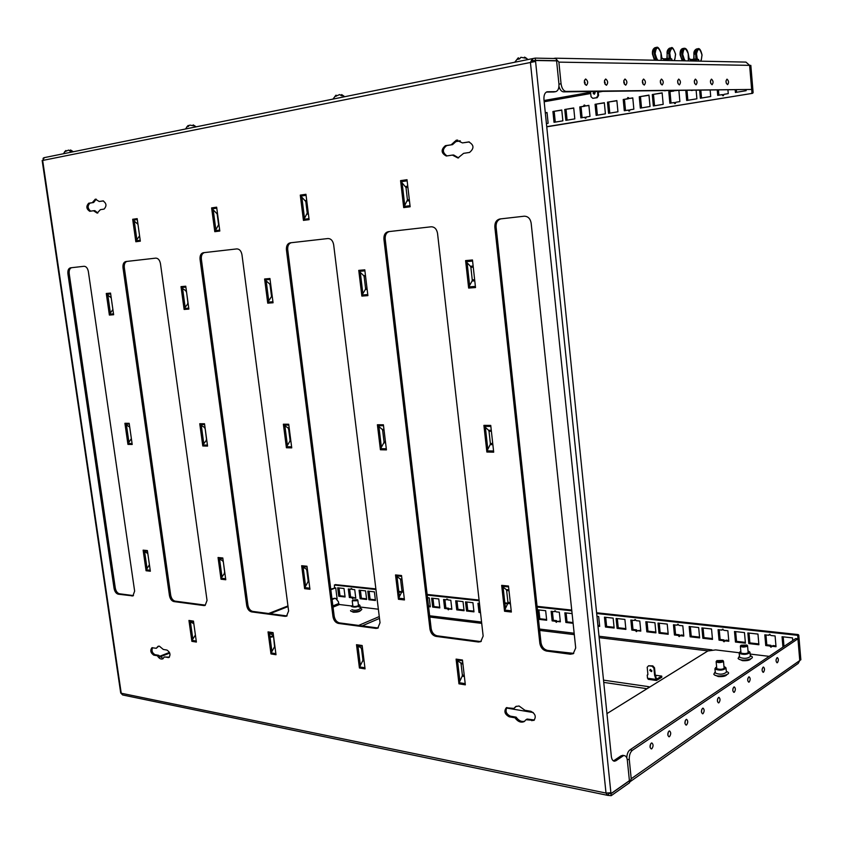 <?xml version="1.0" encoding="UTF-8"?>
<svg xmlns="http://www.w3.org/2000/svg" width="843" height="843" viewBox="0 0 843 843"><rect width="100%" height="100%" fill="white"/><g stroke="black" fill="none" stroke-linecap="round" stroke-linejoin="round"><path stroke-width="1.26" d="M96.239 199.159L93.626 202.51L88.715 203.205C85.965 206.282 86.313 208.99 89.769 211.308L93.478 210.729L97.177 213.121L100.391 209.665L104.058 209.096C106.882 205.987 106.534 203.258 103.015 200.897L99.232 201.498L95.343 199.148L92.319 202.615M516.38 706.234L513.924 708.436L506.306 707.751C503.766 711.302 504.746 714.316 509.225 716.803L514.968 717.793C517.865 721.713 520.942 722.967 524.22 721.566L526 719.711L533.872 720.407C536.401 716.782 535.389 713.736 530.827 711.271L524.968 710.291L519.056 706.002L515.779 706.518L513.924 708.436M457.654 140.033L452.522 144.648L445.42 145.66C440.773 149.675 441.068 153.131 446.295 156.018L452.406 155.091L457.939 157.989L463.597 153.352L469.551 152.435C474.346 148.4 474.072 144.901 468.74 141.919L462.449 142.91L456.421 140.096L451.247 144.722M158.684 646.149L156.313 648.278L151.909 647.74C149.991 650.427 150.612 652.882 153.763 655.137L157.399 655.759C159.032 658.394 160.792 659.437 162.646 658.92L164.353 656.971L168.863 657.54C170.802 654.8 170.17 652.313 166.967 650.069L163.279 649.447L159.401 646.181L158.052 646.307L156.313 648.278M573.756 653.378L547.623 650.438C544.009 649.553 541.807 646.992 541.006 642.766L496.084 226.936C495.926 222.573 497.539 219.886 500.9 218.853M133.468 595.601L119.453 593.767C117.356 593.177 115.965 591.28 115.291 588.056L69.21 273.638C68.905 270.382 69.695 268.411 71.571 267.705M291.235 242.71C288.654 243.574 287.484 245.914 287.726 249.728L286.43 249.897L332.985 616.686L334.186 616.191L287.726 249.728M334.186 616.191C334.934 619.921 336.715 622.166 339.539 622.903L338.338 623.409L375.957 628.404L377.158 627.877L339.539 622.903M377.158 627.877L378.328 627.845M204.385 252.594C202.099 253.395 201.087 255.587 201.361 259.18L200.054 259.349L246.704 605.569L247.926 605.105L201.361 259.18M247.926 605.105C248.643 608.635 250.255 610.743 252.784 611.417L251.572 611.892L285.092 616.338L286.314 615.854L252.784 611.417M286.314 615.854L287.105 615.854M126.935 261.404C124.901 262.141 124.016 264.217 124.311 267.61L123.004 267.779L169.464 595.611L170.686 595.179L124.311 267.61M170.686 595.179C171.371 598.53 172.857 600.511 175.133 601.143L173.911 601.575L203.974 605.569L205.197 605.116L175.133 601.143M103.478 200.929L99.232 201.498M93.626 202.51L90.022 203.1C87.345 205.745 87.556 208.432 90.654 211.172M93.478 210.729L94.795 210.624L97.82 212.984M506.917 707.509C505.105 711.229 506.253 714.105 510.373 716.15L516.116 717.14C518.73 720.744 521.606 722.093 524.767 721.186M526 719.711L527.149 719.047L534.399 719.996M452.522 144.648L446.695 145.586C442.185 149.127 442.29 152.572 447.011 155.923M452.406 155.091L453.682 155.007L458.571 157.904M469.33 141.94L462.449 142.91M152.562 647.656C151.382 650.648 152.183 652.988 154.964 654.663L158.6 655.296L163.215 658.594M164.353 656.971L169.422 657.15M389.297 231.562C386.357 232.489 384.998 234.997 385.198 239.064L383.923 239.233L429.983 629.194L431.173 628.646L385.198 239.064M431.173 628.646C431.943 632.619 433.924 635 437.106 635.812L435.915 636.37L478.445 642.008L479.614 641.439L437.106 635.812M479.614 641.439L481.3 641.323M491.279 430.309L488.592 430.288L485.368 427.317L487.812 449.33L490.173 444.619L492.87 444.661M473.134 266.04L470.436 266.272L467.117 262.784L469.635 285.461L472.069 281.025L474.767 280.814M508.898 589.837L506.221 589.573L503.092 587.076L505.463 608.467L507.76 603.493L510.436 603.778M462.839 663.188L460.647 662.872L457.517 660.67L459.888 681.091L462.185 676.16L464.367 676.497M404.714 205.134L402.132 182.868L406.01 187.546L407.432 199.865L403.702 207.599L400.573 180.634L402.132 182.868M401.953 579.099L400.193 578.93L396.99 576.559L399.403 596.654L401.763 592.007L403.523 592.197M383.965 429.393L382.206 429.372L378.897 426.579L381.394 447.233L383.818 442.817L385.578 442.849M365.472 275.503L363.712 275.65L360.309 272.415L362.869 293.649L365.367 289.476L367.137 289.328M362.522 648.488L357.959 646.181L360.372 665.433L362.711 660.817L364.081 661.028M273.448 635.443L269.518 633.314L271.931 651.513L274.312 647.182L275.018 647.287M193.827 623.767L190.413 621.807L192.836 639.057L195.397 635.011M304.471 218.063L301.857 197.188L305.788 201.54L307.221 213.079L303.438 220.381L300.277 195.112L301.857 197.188M215.819 229.486L213.205 209.844L217.157 213.911L218.59 224.775L214.786 231.677L211.614 207.894L213.205 209.844M139.58 235.84L136.872 239.665L134.269 221.108L137.967 224.301M307.41 569.615L303.132 567.255L305.587 586.212L307.98 581.849L309.002 581.955M223.247 561.164L219.538 558.972L221.994 576.907L224.839 572.84M147.82 553.566L144.606 551.543L147.04 568.561L149.422 564.726M289.254 428.571L284.892 425.936L287.41 445.378L289.866 441.226L290.888 441.237M205.07 427.844L201.287 425.357L203.795 443.734L206.704 439.814M129.727 427.169L126.429 424.84L128.926 442.259L131.36 438.592M270.635 283.838L269.602 283.922L266.177 280.898L268.748 300.856L271.277 296.915L272.3 296.841M186.44 291.235L182.573 288.432L185.144 307.263L188.115 303.501M111.213 297.811L107.841 295.166L110.391 312.995L112.888 309.497M546.475 651.049L570.374 654.221L573.208 653.725L575.706 647.982L531.153 223.121C530.3 218.548 527.971 216.24 524.198 216.208L499.941 218.969C496.401 219.854 494.704 222.563 494.841 227.094L539.847 643.357C540.658 647.593 542.86 650.153 546.475 651.049L547.623 650.438M84.079 266.283L70.443 267.832C68.462 268.422 67.619 270.403 67.914 273.806L114.079 588.467C114.753 591.691 116.134 593.598 118.231 594.189L132.888 595.917L134.638 591.122L88.357 271.562C87.64 268.148 86.218 266.388 84.079 266.283M181.013 286.641L184.122 309.444L188.874 309.086L185.755 286.209L181.013 286.641L181.466 287.516L185.881 287.115M124.912 423.302L127.936 444.387L132.203 444.472L129.179 423.323L124.912 423.302L125.354 424.082L129.295 424.103M283.374 424.208L286.42 447.759L291.741 447.875L288.706 424.24L283.374 424.208L283.817 425.083L288.812 425.114M218.052 557.508L221.024 579.215L225.776 579.752L222.805 557.971L218.052 557.508L218.485 558.277L222.91 558.709M136.872 239.665L135.839 241.741L140.328 241.172L137.177 218.643L132.688 219.285L134.269 221.108M135.839 241.741L132.688 219.285M303.438 220.381L309.107 219.654L305.946 194.29L300.277 195.112M268.042 631.892L270.982 653.926L276.009 654.726L273.079 632.629L268.042 631.892L268.474 632.661L273.174 633.346M358.76 270.371L361.868 296.083L367.896 295.63L364.787 269.823L358.76 270.371L359.213 271.372L364.914 270.845M395.525 574.937L398.454 599.268L404.45 599.942L401.521 575.527L395.525 574.937L395.947 575.801L401.626 576.359M456.095 659.11L458.961 683.831L465.336 684.843L462.47 660.027L456.095 659.11L456.506 659.964L462.565 660.838M465.599 260.603L468.645 288.064L475.515 287.547L472.47 259.971L465.599 260.603L466.042 261.667L472.586 261.067M383.923 239.233C383.734 234.997 385.177 232.478 388.275 231.677L431.194 226.788C434.588 226.841 436.706 229.033 437.538 233.363L483.155 636.054L480.742 641.66L478.445 642.008M435.915 636.37C432.733 635.559 430.762 633.167 429.983 629.194M123.004 267.779C122.73 264.238 123.668 262.152 125.818 261.541L155.797 258.127C158.168 258.221 159.727 260.076 160.465 263.68L207.041 600.448L205.134 605.453L203.974 605.569M173.911 601.575C171.635 600.954 170.16 598.962 169.464 595.611M200.054 259.349C199.802 255.598 200.876 253.395 203.289 252.721L236.841 248.906C239.496 248.991 241.203 250.94 241.973 254.765L288.612 610.964L286.525 616.17L285.092 616.338M251.572 611.892C249.043 611.207 247.421 609.099 246.704 605.569M286.43 249.897C286.199 245.924 287.442 243.564 290.171 242.837L327.969 238.537C330.962 238.611 332.859 240.677 333.659 244.733L380.024 622.756L377.759 628.172L375.957 628.404M338.338 623.409C335.514 622.671 333.723 620.427 332.985 616.686M483.903 425.367L486.864 452.027L493.692 452.175L490.742 425.409L483.903 425.367L484.325 426.358L490.847 426.4M501.669 585.358L504.546 611.259L511.353 612.029L508.477 586.033L501.669 585.358L502.08 586.275L508.571 586.918M403.702 207.599L410.141 206.777L407.011 179.707L400.573 180.634M377.401 424.756L380.414 449.762L386.431 449.888L383.407 424.788L377.401 424.756L377.833 425.683L383.523 425.715M356.505 644.695L359.424 667.993L365.061 668.889L362.153 645.517L356.505 644.695L356.937 645.506L362.248 646.275M188.948 620.448L191.877 641.333L196.387 642.06L193.458 621.101L188.948 620.448L189.369 621.186L193.553 621.786M214.786 231.677L219.812 231.045L216.651 207.178L211.614 207.894M301.657 565.716L304.618 588.667L309.939 589.268L306.978 566.233L301.657 565.716L302.089 566.528L307.084 567.023M143.12 550.142L146.071 570.743L150.349 571.227L147.388 550.563L143.12 550.142L143.552 550.879L147.493 551.269M199.759 423.734L202.794 445.979L207.557 446.084L204.512 423.755L199.759 423.734L200.202 424.556L204.628 424.587M264.607 278.991L267.737 303.164L273.069 302.763L269.939 278.506L264.607 278.991L265.071 279.918L270.066 279.465M106.281 293.48L109.379 315.061L113.636 314.734L110.538 293.09L106.281 293.48L106.734 294.302L110.665 293.944M554.431 91.845L555.737 91.634C558.098 90.875 559.162 88.304 558.93 83.91L556.601 60.865L535.484 60.485L533.703 60.844L533.798 61.718L531.859 61.687M43.825 157.757L43.014 158.41M608.846 793.295L610.996 793.737L611.196 795.676L607.708 795.37L606.012 793.063L610.89 792.757L535.579 61.444L530.426 62.477L532.323 58.673L535.231 58.114L556.369 58.546L556.58 60.707L555.874 60.854M535.231 58.114L535.463 60.327L556.58 60.707M532.565 58.652L532.797 60.865L535.463 60.327M44.331 157.652L42.666 160.402M531.733 62.14L532.534 60.917M42.161 160.476L120.707 692.957L122.646 694.969L607.424 795.307M610.996 793.737L629.415 780.808L629.605 782.704L611.196 795.676M608.593 795.139L608.404 793.326M609.268 793.242L610.985 793.6L629.405 780.671L627.35 760.365C626.971 757.457 625.97 755.876 624.347 755.634L621.133 755.771L614.21 760.418L615.938 760.744L622.851 756.087M615.938 760.744L614.399 761.218C612.756 760.966 611.733 759.374 611.344 756.424L543.956 99.622C543.724 95.154 544.81 92.54 547.212 91.782L546.749 91.898M555.4 91.666L547.56 91.75M535.579 61.444L535.484 60.485M610.89 792.757L610.985 793.6M621.133 755.771L623.103 755.402M546.38 92.066L553.64 91.982M613.314 760.829L614.21 760.418M158.6 655.296L157.399 655.759M516.116 717.14L514.968 717.793M493.566 450.984L487.043 450.857L487.812 449.33M485.368 427.317L484.325 426.358M487.043 450.857L486.864 452.027M492.733 443.481L490.363 443.45L490.173 444.619M490.363 443.45L489.014 431.268L491.385 431.289M488.592 430.288L489.014 431.268M475.389 286.399L468.845 286.894L469.635 285.461M467.117 262.784L466.042 261.667M468.845 286.894L468.645 288.064M474.641 279.676L472.259 279.865L472.069 281.025M472.259 279.865L470.879 267.326L473.26 267.126M470.436 266.272L470.879 267.326M511.216 610.796L504.725 610.069L505.463 608.467M503.092 587.076L502.08 586.275M504.725 610.069L504.546 611.259M510.3 602.566L507.939 602.302L507.76 603.493M507.939 602.302L506.632 590.479L508.993 590.722M506.221 589.573L506.632 590.479M465.199 683.641L459.15 682.682L459.888 681.091M457.517 660.67L456.506 659.964M459.15 682.682L458.961 683.831M464.23 675.296L462.364 675.011L462.185 676.16M462.364 675.011L461.058 663.715L462.923 663.989M460.647 662.872L461.058 663.715M404.313 598.793L398.644 598.161L399.403 596.654M396.99 576.559L395.947 575.801M398.644 598.161L398.454 599.268M403.386 591.048L401.953 590.901L401.763 592.007M401.953 590.901L400.615 579.784L402.048 579.931M400.193 578.93L400.615 579.784M386.294 448.771L380.604 448.655L381.394 447.233M378.897 426.579L377.833 425.683M380.604 448.655L380.414 449.762M385.451 441.743L384.008 441.711L383.818 442.817M384.008 441.711L382.638 430.299L384.071 430.309M382.206 429.372L382.638 430.299M367.759 294.565L362.069 294.997L362.869 293.649M360.309 272.415L359.213 271.372M362.069 294.997L361.868 296.083M367.011 288.264L365.567 288.38L365.367 289.476M365.567 288.38L364.155 276.641L365.599 276.515M363.712 275.65L364.155 276.641M364.924 667.751L359.613 666.918L360.372 665.433M357.959 646.181L356.937 645.506M359.613 666.918L359.424 667.993M363.944 659.9L362.901 659.742L362.711 660.817M362.901 659.742L361.573 649.099L362.616 649.247M361.152 648.288L361.573 649.099M275.861 653.652L271.172 652.904L271.931 651.513M269.518 633.314L268.474 632.661M271.172 652.904L270.982 653.926M274.881 646.223L274.312 647.182M274.502 646.159L273.543 636.159M272.732 635.337L273.164 636.096M196.24 641.038L192.067 640.374L192.836 639.057M190.413 621.807L189.369 621.186M192.067 640.374L191.877 641.333M309.803 588.182L304.808 587.613L305.587 586.212M303.132 567.255L302.089 566.528M304.808 587.613L304.618 588.667M308.865 580.88L308.169 580.806L307.98 581.849M308.169 580.806L306.82 570.321L307.516 570.395M306.388 569.51L306.82 570.321M225.639 578.72L221.214 578.224L221.994 576.907M219.538 558.972L218.485 558.277M221.214 578.224L221.024 579.215M224.702 571.817L224.407 572.797M224.596 571.807L223.342 561.902M222.805 561.122L223.237 561.891M150.212 570.258L146.271 569.805L147.04 568.561M144.606 551.543L143.552 550.879M146.271 569.805L146.071 570.743M291.604 446.822L286.609 446.716L287.41 445.378M284.892 425.936L283.817 425.083M286.609 446.716L286.42 447.759M290.751 440.204L290.066 440.183L289.866 441.226M290.066 440.183L288.675 429.435L289.37 429.435M288.232 428.56L288.675 429.435M207.42 445.093L202.994 444.999L203.795 443.734M201.287 425.357L200.202 424.556M202.994 444.999L202.794 445.979M206.567 438.834L206.272 439.804M206.461 438.824L205.176 428.666M204.638 427.844L205.081 428.666M132.077 443.534L128.136 443.46L128.926 442.259M126.429 424.84L125.354 424.082M128.136 443.46L127.936 444.387M272.932 301.752L267.937 302.131L268.748 300.856M266.177 280.898L265.071 279.918M267.937 302.131L267.737 303.164M272.173 295.84L271.277 296.915M271.478 295.893L270.055 284.85L270.751 284.786M269.602 283.922L270.055 284.85M188.748 308.138L184.332 308.464L185.144 307.263M182.573 288.432L181.466 287.516M184.332 308.464L184.122 309.444M187.989 302.553L187.683 303.533M187.884 302.563L186.566 292.142M186.008 291.278L186.461 292.142M113.51 313.838L109.579 314.133L110.391 312.995M107.841 295.166L106.734 294.302M109.579 314.133L109.379 315.061M273.174 636.17L269.939 636.528M726.972 674.579C725.834 676.191 722.925 676.855 718.236 676.55L715.127 675.18M750.923 658.762C749.901 660.29 747.077 660.923 742.462 660.659L739.332 659.3M360.825 610.269C360.003 611.618 357.474 612.271 353.259 612.218L351.794 611.46M270.045 637.329L273.248 636.718M379.266 616.56L358.644 625.432M333.048 607.129L339.455 604.526L351.731 606.001M358.644 606.834L378.359 609.215M606.949 713.61L707.804 650.996L715.665 649.9L739.153 652.735M750.154 654.063L769.185 656.36M506.495 708.025L533.25 712.546M362.163 625.896L379.487 618.414M339.455 604.526L338.686 603.556L332.89 605.906M332.1 599.658L334.682 598.288M332.016 599.004L333.428 598.435M334.429 598.267L335.756 598.414L338.454 601.776L338.686 603.556M335.756 598.414L334.755 598.593M726.381 672.029L726.403 672.229C723.41 674.495 719.753 674.779 715.412 673.072L714.896 668.752M716.624 666.908L715.581 668.383C720.365 669.911 723.579 669.511 725.212 667.182L723.968 666.528M725.433 667.35L726.034 668.183C723.041 670.438 719.374 670.722 715.043 669.026L715.654 667.519M750.354 656.318L750.365 656.507C747.509 658.625 743.937 658.899 739.659 657.319L739.132 653.072M740.839 651.323L739.827 652.735C744.59 654.168 747.709 653.778 749.195 651.576L748.015 650.975M749.48 651.797L750.017 652.556C747.151 654.663 743.579 654.937 739.3 653.367L739.859 651.913M360.33 608.53L360.34 608.635C357.4 610.427 354.566 610.764 351.847 609.647M360.277 608.088L361.773 609.099C362.026 609.91 360.414 610.722 356.926 611.533L355.335 611.723C351.805 611.67 350.214 611.27 350.583 610.511M352.764 605.2L351.858 605.948C354.355 606.939 356.884 606.633 359.424 605.021L358.349 604.452M359.634 605.032L359.94 605.464C357 607.245 354.176 607.571 351.447 606.465L351.931 605.759M643.019 82.656L642.45 82.656M624.484 82.698L623.831 82.698M605.242 82.751L604.484 82.751M585.253 82.804L584.389 82.804M660.322 82.161L660.88 82.772M532.344 62.003L531.817 61.792M278.496 614.821L277.21 614.652M650.575 744.011L650.111 747.456M651.829 748.753C653.462 746.308 653.462 744.369 651.86 742.957L651.281 743.136C649.647 745.581 649.637 747.509 651.249 748.932L651.829 748.753M668.257 732.061L667.856 735.265M669.521 736.624C671.091 734.221 671.102 732.335 669.532 730.934L668.994 731.102C667.414 733.494 667.414 735.391 668.973 736.793L669.521 736.624M685.306 720.544L684.959 723.505M686.592 724.927C688.109 722.577 688.109 720.712 686.581 719.342L686.076 719.5C684.548 721.85 684.548 723.705 686.065 725.096L686.592 724.927M701.766 709.437L701.471 712.145M703.051 713.642C704.516 711.334 704.516 709.511 703.041 708.152L702.556 708.31C701.081 710.607 701.081 712.44 702.567 713.8L703.051 713.642M717.667 698.731L717.414 701.176M718.953 702.746C720.375 700.48 720.365 698.689 718.931 697.351L718.468 697.498C717.045 699.753 717.056 701.555 718.489 702.893L718.953 702.746M733.02 688.394L732.809 690.554M734.316 692.219C735.686 689.995 735.676 688.225 734.285 686.908L733.842 687.056C732.462 689.268 732.472 691.039 733.874 692.356L734.316 692.219M747.867 678.425L747.699 680.269M749.164 682.04C750.491 679.858 750.481 678.12 749.121 676.824L748.71 676.961C747.372 679.131 747.383 680.87 748.742 682.177L749.164 682.04M762.23 668.805L762.104 670.29M763.526 672.187C764.822 670.059 764.801 668.341 763.473 667.066L763.084 667.192C761.798 669.321 761.809 671.028 763.136 672.324L763.526 672.187M776.129 659.553L776.045 660.575M777.425 662.661C778.679 660.564 778.658 658.878 777.372 657.614L777.004 657.74C775.75 659.837 775.771 661.513 777.056 662.788L777.425 662.661M722.883 640.585L719.026 640.143L718.067 629.679L721.924 630.1L722.314 629.226L723.989 630.332L727.867 630.754L728.826 641.27L724.948 640.828L724.011 641.808L722.883 640.585L723.968 639.911L720.122 639.468L719.237 629.805M724.938 641.091L723.968 639.911M769.796 646.001L765.75 645.527L764.812 634.821L768.858 635.274L769.248 634.389L771.029 635.506L775.096 635.959L776.024 646.718L771.956 646.244L770.976 647.255L769.796 646.001L770.85 645.295L766.814 644.832L765.95 634.948M771.946 646.539L770.85 645.295M678.12 635.422L674.442 634.99L673.462 624.768L677.14 625.179L677.54 624.294L679.11 625.39L682.819 625.801L683.799 636.075L680.09 635.643L679.205 636.613L678.12 635.422L679.237 634.768L675.559 634.347L674.653 624.905M680.09 635.896L679.237 634.768M635.369 630.49L631.85 630.079L630.849 620.079L634.379 620.469L634.768 619.594L636.254 620.669L639.795 621.059L640.785 631.112L637.255 630.701L636.412 631.649L635.369 630.49L636.507 629.847L632.998 629.447L632.081 620.216M637.255 630.922L636.507 629.847M555.368 621.259L552.144 620.88L551.122 611.301L554.346 611.66L554.736 610.806L556.074 611.849L559.32 612.208L560.342 621.828L557.097 621.449L556.338 622.366L555.368 621.259L556.559 620.659L553.335 620.29L552.386 611.438M557.107 621.597L556.559 620.659M447.485 608.804L444.64 608.477L443.587 599.468L446.432 599.773L446.801 598.952L447.949 599.942L450.815 600.258L451.859 609.31L449.003 608.983L448.35 609.837L447.485 608.804L448.708 608.256L445.863 607.929L444.893 599.605M451.785 608.614L449.003 608.983L448.708 608.256M351.9 597.771L349.371 597.487L348.307 588.972L350.836 589.257L351.173 588.456L352.195 589.405L354.734 589.678L355.799 598.224L353.259 597.929L352.69 598.751L351.9 597.771L353.154 597.265L350.614 596.981L349.634 589.12M353.386 597.877L353.154 597.265M350.836 589.257L351.963 588.804M349.371 597.487L350.614 596.981M353.259 597.929L355.714 597.561M446.432 599.773L447.644 599.247M444.64 608.477L445.863 607.929M480.499 612.619L479.003 612.44L477.96 603.251L479.456 603.409M479.003 612.44L480.215 611.881L479.245 603.388M554.346 611.66L555.526 610.912M552.144 620.88L553.335 620.29M557.097 621.449L560.258 621.08M599.605 625.611L597.898 625.411M596.97 616.349L598.667 616.539L599.679 626.37L597.982 626.17M634.379 620.469L635.517 619.605M631.85 630.079L632.998 629.447M637.255 630.701L640.712 630.332M677.14 625.179L678.267 624.263M674.442 634.99L675.559 634.347M680.09 635.643L681.207 634.99L683.715 635.285M338.749 596.254L337.685 587.803L344.018 588.509L345.082 596.992L338.749 596.254L339.992 595.759L339.012 587.95M345.008 596.328L339.992 595.759M368.855 599.731L367.79 591.122L374.387 591.849L375.441 600.49L368.855 599.731L370.098 599.215L369.118 591.27M375.356 599.826L370.098 599.215M399.161 594.578L400.393 594.705M432.691 607.097L431.637 598.151L438.76 598.93L439.814 607.919L432.691 607.097L433.913 606.56L432.944 598.298M439.73 607.223L433.913 606.56M466.558 611.006L465.515 601.881L472.934 602.692L473.977 611.86L466.558 611.006L467.781 610.448L466.811 602.018M473.903 611.154L467.781 610.448M505.22 606.254L506.422 606.38M538.624 619.32L537.602 609.816L545.663 610.701L546.685 620.248L538.624 619.32L539.815 618.73L538.867 609.953M546.612 619.51L539.815 618.73M617.097 628.372L616.096 618.456L624.895 619.426L625.896 629.394L617.097 628.372L618.246 627.75L617.318 618.593M625.812 628.625L618.246 627.75M659.005 633.209L658.014 623.072L667.224 624.083L668.204 634.273L659.005 633.209L660.132 632.566L659.226 623.198M668.13 633.483L660.132 632.566M360.14 598.72L359.076 590.163L365.588 590.88L366.652 599.478L360.14 598.72L361.384 598.214L360.404 590.311M366.568 598.815L361.384 598.214M427.527 597.698L429.256 597.887L430.309 606.823L428.571 606.623M430.225 606.128L428.497 605.927M456.748 609.868L455.694 600.796L463.028 601.607L464.082 610.722L456.748 609.868L457.96 609.32L457.001 600.943M463.998 610.016L457.96 609.32M573.124 623.304L565.874 622.471L564.852 612.808L572.102 613.609M565.874 622.471L567.044 621.86L566.106 612.956M573.04 622.555L567.044 621.86M605.464 627.034L604.452 617.171L613.146 618.13L614.147 628.035L605.464 627.034L606.623 626.412L605.695 617.308M614.073 627.276L606.623 626.412M646.834 631.807L645.843 621.734L654.937 622.735L655.917 632.861L646.834 631.807L647.972 631.165L647.055 621.86M655.843 632.071L647.972 631.165M690.122 636.802L689.153 626.497L698.668 627.54L699.627 637.898L690.122 636.802L691.228 636.149L690.333 626.623M699.553 637.097L691.228 636.149M648.162 688.025L648.014 686.571L603.514 680.143M648.014 686.571L649.795 687.013M358.012 646.581L358.728 646.686M457.57 661.091L458.265 661.197M603.746 682.398L647.066 688.71M159.348 656.412L169.475 652.44M268.622 613.514L287.958 605.927M330.762 589.12L335.725 587.845L330.835 589.763M159.833 656.982L169.738 653.083M269.96 613.693L288.043 606.581M337.126 598.994L335.725 587.845M799.754 660.49L800.85 659.774L798.785 635.2L797.741 635.896L797.141 635.264L798.173 634.568L798.785 635.2M799.817 660.501L797.741 635.896M334.46 587.697L334.45 585.042L375.946 589.542M335.503 584.631L375.873 588.899M398.771 591.375L401.89 591.712M427.138 594.441L479.077 600.058M504.841 602.84L507.876 603.166M537.065 606.328L571.733 610.079M596.602 612.766L798.173 634.568M398.855 592.028L401.605 592.334M427.222 595.105L479.161 600.743M504.915 603.546L507.602 603.83M537.149 607.044L571.807 610.806M596.675 613.504L797.141 635.264M711.534 628.962L712.493 639.384L702.862 638.277L701.892 627.898L711.534 628.962M744.474 632.587L745.423 643.188L735.454 642.039L734.506 631.491L744.474 632.587M782.947 647.118L782.051 636.728L792.515 637.877L792.747 640.543M757.962 634.073L758.9 644.747L748.805 643.578L747.857 632.956L757.962 634.073M721.924 630.1L723.031 629.152M728.752 640.459L726.034 640.143L724.948 640.828M712.419 638.583L703.958 637.603L703.073 628.024M745.349 642.366L736.54 641.354L735.654 631.618M784.001 646.412L783.179 636.844M768.858 635.274L769.944 634.273M775.96 645.886L773.02 645.548L771.956 646.244M758.837 643.915L749.88 642.893L749.005 633.082M626.781 757.899C626.939 754.116 627.982 751.44 629.921 749.88L795.708 638.551L797.931 638.794L799.765 660.533L798.205 663.43L630.09 781.703L631.217 778.742L629.289 759.68L627.181 759.29M629.531 781.998L630.09 781.703M797.931 638.794L632.366 750.312C630.132 752.262 629.11 755.381 629.289 759.68M748.805 643.578L749.88 642.893M765.75 645.527L766.814 644.832M735.454 642.039L736.54 641.354M702.862 638.277L703.958 637.603M719.026 640.143L720.122 639.468M651.86 670.722L651.481 671.618L649.795 670.438L650.185 669.532L651.86 670.722M650.543 669.426L651.734 671.355M647.835 674.79L647.213 675.159L647.519 678.236L648.457 679.237M656.476 679.226L661.713 676.097L661.829 677.235L656.444 680.47L654.611 675.285L653.915 668.172L652.187 666.244L648.573 665.759L647.192 667.266L647.898 674.358L647.213 675.159M648.573 665.759L652.809 665.875L654.526 667.804L655.222 674.906L656.613 679.247M661.713 676.097L655.296 675.211M656.086 675.928L655.475 676.307M652.187 666.244L652.809 665.875M654.526 667.804L653.915 668.172M586.328 85.333L586.454 85.322C588.309 83.057 588.056 80.96 585.695 79.01L585.558 79.021C583.714 81.297 583.967 83.394 586.328 85.333M584.441 80.285L585.084 84.511M606.349 85.238L606.475 85.227C608.256 83.004 608.014 80.939 605.748 79.031L605.611 79.042C603.841 81.265 604.083 83.331 606.349 85.238M604.515 80.359L605.105 84.353M625.622 85.143L625.738 85.132C627.455 82.962 627.224 80.928 625.042 79.052L624.916 79.063C623.198 81.244 623.43 83.267 625.622 85.143M623.841 80.443L624.378 84.195M644.178 85.048L644.294 85.038C645.949 82.909 645.717 80.917 643.62 79.073L643.504 79.084C641.85 81.223 642.071 83.204 644.178 85.048M642.44 80.528L642.924 84.026M662.061 84.953L662.166 84.953C663.768 82.867 663.546 80.907 661.523 79.094L661.407 79.105C659.806 81.191 660.027 83.151 662.061 84.953M660.364 80.612L660.807 83.868M679.3 84.869L679.405 84.869C680.944 82.814 680.744 80.896 678.784 79.116L678.678 79.116C677.129 81.17 677.34 83.088 679.3 84.869M677.646 80.696L678.046 83.699M695.939 84.785L696.033 84.785C697.53 82.772 697.33 80.886 695.433 79.126L695.338 79.137C693.842 81.149 694.042 83.035 695.939 84.785M694.326 80.802L694.685 83.531M711.998 84.711L712.093 84.7C713.536 82.73 713.347 80.886 711.513 79.147L711.418 79.158C709.975 81.139 710.175 82.983 711.998 84.711M710.438 80.907L710.744 83.352M727.52 84.637L727.604 84.627C729.005 82.688 728.816 80.875 727.045 79.168L726.961 79.168C725.56 81.118 725.749 82.93 727.52 84.637M725.992 81.023L726.255 83.172M585.284 105.986L588.888 105.364L589.984 116.387L586.37 116.987L585.432 118.305L584.452 117.303L580.869 117.894L579.784 106.924L583.367 106.313L584.21 104.985L585.284 105.986L588.909 105.544M628.994 98.515L632.777 97.872L633.852 109.168L630.069 109.79L629.057 111.16L628.056 110.127L624.294 110.739L623.219 99.506L626.981 98.863L627.877 97.503L628.994 98.515L632.798 98.062M675.085 90.644L676.286 90.633M727.952 90.064L728.257 93.636L724.084 94.321L722.936 95.765L721.871 94.679L723.041 94.669L723.536 95.565M718.879 95.175L718.447 90.169M721.871 94.679L717.72 95.364L717.267 90.18M678.889 90.601L679.89 101.592L675.917 102.245L674.843 103.647L673.799 102.593L675.011 102.561L675.454 103.415M673.799 102.593L669.858 103.246L668.805 91.718L673.979 90.665M668.805 91.718L673.957 91.033M671.049 103.046L670.016 91.708M626.981 98.863L628.225 98.842L628.625 97.725M623.219 99.506L628.225 98.842M625.517 110.538L624.463 99.485M628.056 110.127L629.289 110.085L629.679 110.886M583.367 106.313L584.631 106.281L584.958 105.249M579.784 106.924L584.631 106.281M582.113 117.683L581.048 106.892M584.452 117.303L585.716 117.251L586.054 118.009M545.305 112.804L547.033 112.509L548.129 123.278L546.412 123.563M545.326 112.983L547.044 112.688M746.076 89.864L746.139 90.686L735.412 92.456L735.191 89.99M736.561 92.266L736.36 89.969M696.149 90.412L696.898 98.8L686.687 100.475L685.791 90.528M687.867 100.275L686.992 90.517M639.247 96.766L648.973 95.101L650.037 106.503L640.322 108.104L639.247 96.766L648.994 95.291M641.534 107.904L640.48 96.745M595.063 104.311L604.336 102.73L605.411 113.847L596.149 115.375L595.063 104.311L604.347 102.909M597.381 115.175L596.317 104.279M552.924 111.508L561.765 110.001L562.861 120.855L554.02 122.309L552.924 111.508L561.775 110.18M555.274 122.098L554.199 111.466M710.164 90.264L710.712 96.523L700.354 98.22L699.658 90.38M701.534 98.03L700.849 90.359M652.271 94.542L662.134 92.856L663.188 104.342L653.336 105.965L652.271 94.542L662.155 93.046M654.537 105.765L653.494 94.521M607.476 102.193L616.865 100.591L617.951 111.792L608.551 113.331L607.476 102.193L616.886 100.77M609.784 113.131L608.72 102.161M564.757 109.485L573.725 107.957L574.81 118.884L565.853 120.359L564.757 109.485L573.735 108.136M567.107 120.159L566.032 109.453M553.451 58.483L555.305 58.188L558.877 62.129L561.059 83.763C561.796 88.431 563.472 90.991 566.096 91.423L751.64 89.453L563.588 91.876C561.543 91.687 559.994 89.874 558.951 86.429M555.305 58.188L745.95 62.097L749.617 65.354L751.64 89.453M753.126 92.604L750.828 65.375L749.669 65.354L751.967 92.614L753.126 92.604L752.599 93.32L546.749 126.819M460.289 140.886L454.314 141.866M752.599 93.32L546.728 126.671M460.088 140.781L454.482 141.687M751.45 93.341L751.967 92.614M593.093 93.13L594.167 91.666L595.211 92.762L594.136 94.226L593.093 93.13M594.515 91.729L593.778 93.12L594.473 94.153M590.532 91.581L591.038 96.724L592.798 98.346L596.496 97.704L597.898 95.522L597.508 91.497M598.193 91.497L598.583 95.512L597.181 97.693L592.798 98.346M598.583 95.512L597.898 95.522M597.181 97.693L596.496 97.704M70.559 150.897L70.475 150.001L71.76 150.981L69.906 151.066L68.62 150.086L64.563 151.793L65.923 150.507L66.081 151.276M66.239 151.097L65.933 150.56M69.337 150.36L70.359 150.929M652.566 54.152L655.106 60.232M668.088 58.462L669.121 58.262L668.857 53.025C668.952 50.011 669.732 48.283 671.218 47.851C672.261 46.65 673.726 48.778 675.601 54.226L674.906 58.989L675.517 54.215C673.283 47.071 671.355 46.681 669.742 53.046L670.543 58.367M662.113 58.567L664.516 58.852L664.6 60.422M656.739 60.264L655.907 58.82L656.644 58.241L657.825 60.285M661.112 60.348L660.975 52.761C659.321 48.441 657.867 46.639 656.613 47.356C654.853 47.956 654.063 50.095 654.242 53.752L655.907 58.82L654.453 59.094L652.788 54.036C652.608 50.38 653.399 48.241 655.169 47.64L656.518 47.377M664.295 90.77L665.517 90.749M667.14 58.631L667.108 53.868L667.224 58.536M668.857 53.436L669.742 53.446L670.069 58.251L669.121 58.262M661.934 58.072L661.049 53.162L661.934 58.072L664.063 59.442L661.934 58.072M671.829 59.052L664.063 59.442M667.192 53.773L666.918 58.567M680.185 54.89L682.609 60.791M694.674 59.105L695.918 58.873L695.654 53.783L697.888 48.746C699.521 47.977 700.902 50.043 702.04 54.953L701.387 59.568L701.966 54.932C699.859 47.988 698.036 47.619 696.508 53.804L697.266 58.978L691.629 59.453L691.724 60.981M684.21 60.822L683.42 59.421L684.137 58.862L685.254 60.844M688.362 60.907L688.225 53.53C687.308 49.769 685.928 48.019 684.095 48.283C682.43 48.862 681.681 50.938 681.85 54.51L683.42 59.421L681.987 59.684L680.417 54.774C680.248 51.212 680.996 49.136 682.672 48.557L684.021 48.293M691.207 90.475L692.366 90.454M693.937 59.231L693.915 54.605L694.042 59.168M689.332 59.21L691.207 60.022L689.142 58.694L688.299 53.931L689.142 58.694L691.091 59.526L697.193 58.989M695.654 54.173L696.508 54.194L696.834 58.862L695.918 58.873M698.647 59.632L691.207 60.022M694 54.51L693.726 59.2M356.684 600.237L357.242 599.626L352.722 600.142C352.89 600.848 354.218 600.88 356.684 600.237M357.622 599.889L357.084 600.732L352.216 600.817L352.669 600.205M722.472 661.175L722.714 660.448L716.866 660.649C717.267 661.955 719.142 662.124 722.472 661.175M723.115 660.754L723.073 661.829C719.817 662.904 717.498 662.819 716.139 661.544L716.571 661.007M746.582 645.696L746.803 645.021L741.071 645.211C741.513 646.444 743.357 646.602 746.582 645.696M747.214 645.348L747.161 646.328C744 647.361 741.735 647.276 740.365 646.075L740.765 645.58M193.258 125.87L193.184 124.901L194.691 125.955L189.844 125.122L186.861 126.829L188.231 125.449L188.432 126.482M188.505 126.45L188.242 125.554M341.584 95.659L341.615 94.585L343.312 95.691L341.468 95.712L339.666 94.574L334.734 96.639L336.083 95.154L336.262 96.197M341.52 94.69L341.531 95.68M524.472 58.009L524.441 57.134L526.633 58.367L520.879 57.292L519.583 58.915L517.128 59.41L518.413 57.798L518.582 58.905M519.003 58.873L519.952 58.272M524.441 57.219L524.167 57.788M42.666 160.444L530.426 62.477L606.012 793.063L121.234 693.231L42.666 160.444M154.964 654.663L153.763 655.137M169.253 657.129L168.042 657.614M446.695 145.586L445.42 145.66M469.087 141.919L468.402 141.951M510.373 716.15L509.225 716.803M532.997 720.059L531.859 720.733M90.022 203.1L88.715 203.205M401.036 181.709L407.148 180.823M407.759 186.177L405.557 186.493M410.014 205.692L403.902 206.482M407.232 200.982L409.435 200.687M409.319 199.612L407.432 199.865M406.01 187.546L407.886 187.283M300.74 196.103L306.072 195.334M306.704 200.36L305.324 200.55M308.981 218.643L303.638 219.328M307.021 214.133L308.39 213.953M308.264 212.942L307.221 213.079M305.788 201.54L306.831 201.393M212.078 208.832L216.777 208.158M217.399 212.879L216.693 212.973M219.686 230.086L214.986 230.687M218.39 225.766L219.096 225.671M133.152 220.171L137.304 219.57M140.201 240.266L136.039 240.803M67.914 273.806L69.21 273.638M114.079 588.467L115.291 588.056M118.231 594.189L119.453 593.767M131.94 596.001L133.162 595.59M539.847 643.357L541.006 642.766M570.374 654.221L571.512 653.599M494.841 227.094L496.084 226.936M429.804 617.055L481.722 623.377M539.668 630.416L574.304 634.631M599.152 637.656L707.994 650.891M335.704 584.547L334.45 585.042M711.956 649.879L599.015 636.233M574.157 633.23L539.52 629.047M481.564 622.039L429.656 615.769M799.29 660.859L631.217 778.742M629.921 749.88L632.366 750.312M647.519 678.236L655.78 679.395M655.222 674.906L654.611 675.285M590.595 92.235L544.051 100.517M558.877 62.129L749.09 65.343M566.096 91.423L563.588 91.876M558.951 84.152L561.059 83.763M544.178 101.75L590.722 93.51M593.767 92.962L595.2 92.709M598.256 92.172L602.334 91.444M672.166 60.58L671.808 58.989L670.375 58.367L664.516 58.852L670.269 58.378M660.901 52.793C658.046 46.196 656.128 46.491 655.127 53.657L656.644 58.241M671.133 47.861L669.774 48.125C668.299 48.557 667.508 50.285 667.414 53.309L667.424 53.71M669.742 53.046L667.098 53.467M674.094 60.622L674.874 58.652M667.192 53.372L668.004 49.906M652.556 54.089L653.304 49.516M654.948 60.222L654.294 59.105M688.151 53.562C685.464 47.166 683.652 47.44 682.714 54.405L684.137 58.862M697.814 48.757L696.476 49.02L694.232 54.447M696.508 53.804L693.915 54.205C693.663 51.897 694.484 50.18 696.392 49.031M700.628 61.16L701.365 59.242M694 54.121L694.832 50.633M680.175 54.837L680.954 50.253M682.43 60.791L681.818 59.695M44.11 157.673L532.323 58.673M624.347 755.634L622.629 755.317M555.737 91.634L553.977 91.961M713.873 674.337C716.529 678.109 732.061 674.516 727.92 672.198L726.308 671.239M715.18 671.808L713.8 674.242M726.403 672.229L726.034 668.183M725.17 667.14L725.812 667.635M738.173 658.562C741.366 662.05 755.36 658.889 751.798 656.444L750.291 655.591M739.406 656.096L738.089 658.467M750.365 656.507L750.017 652.556M749.185 651.565L749.817 652.06M360.34 608.635L359.94 605.464M335.598 584.568L334.344 585.053M648.183 679.31L656.37 680.459M65.533 150.771L63.404 153.763M73.341 151.751L70.633 150.012M652.471 54.142L654.073 58.978M663.957 58.926L664.516 58.852M674.916 58.957L674.263 60.622M654.8 60.222L654.094 58.999M652.471 54.131C652.113 50.865 652.988 48.704 655.074 47.651M667.098 53.446C666.824 51.128 667.688 49.358 669.679 48.146M680.101 54.879L682.293 60.791M697.287 58.978L698.636 59.568L698.973 61.128M691.091 59.526L691.629 59.453M701.397 59.537L700.775 61.17M680.101 54.869C679.922 51.191 680.775 49.084 682.672 48.557M358.517 605.79L357.822 600.163M352.932 606.528L352.226 600.911M722.714 660.448L723.357 660.944M724.169 668.668L723.494 661.291M716.824 669.047L716.15 661.681M746.803 645.021L747.425 645.517M748.194 652.998L747.562 645.833M741.018 653.346L740.375 646.191M188.052 125.565L185.46 129.011M196.198 126.829L193.258 124.912M335.946 95.227L332.953 99.105M344.745 96.713L341.615 94.585M518.129 57.946L514.736 62.245M528.003 59.558L525.263 57.44"/></g></svg>
